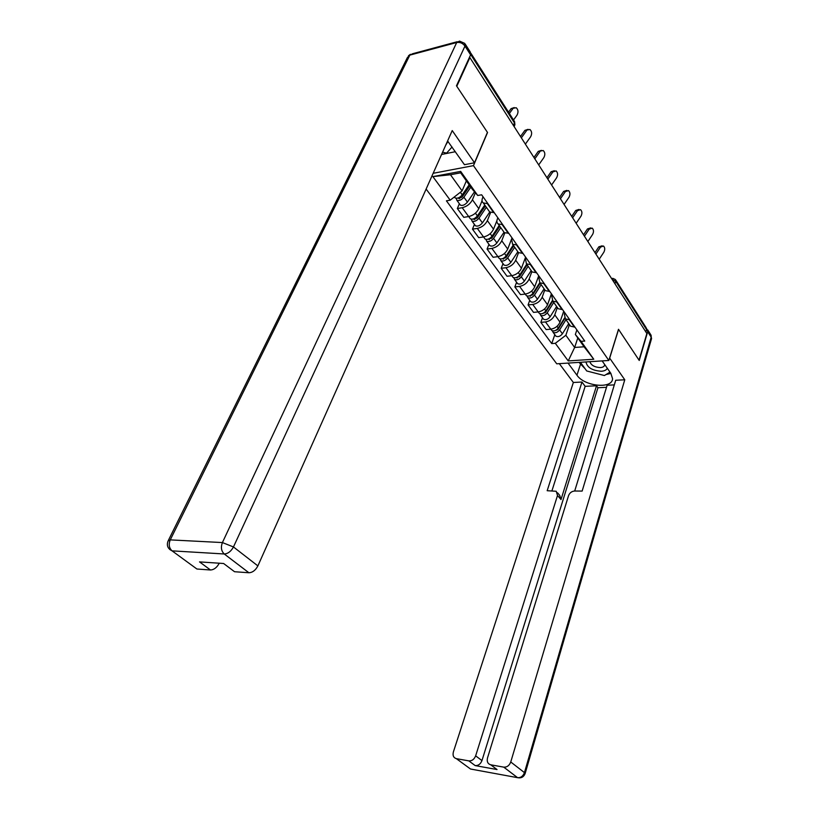 <?xml version="1.0" encoding="UTF-8"?>
<svg xmlns="http://www.w3.org/2000/svg" width="819" height="819" viewBox="0 0 819 819"><rect width="100%" height="100%" fill="white"/><g stroke="black" fill="none" stroke-linecap="round" stroke-linejoin="round"><path stroke-width="1.23" d="M426.115 189.056L556.746 363.81L608.845 360.473L473.464 165.643L487.54 132.514L456.787 86.292L469.871 57.586L646.867 333.528L639.035 360.155L618.499 329.299L608.845 360.473M615.796 280.149L646.171 327.723L646.56 329.566L615.755 281.378L612.202 279.494M645.863 331.951L646.56 329.566M469.267 57.75L469.871 57.586M475.368 192.752L472.44 199.764C470.29 203.911 466.881 206.562 462.223 207.709L457.35 208.517L463.81 217.332L468.673 216.554C473.31 215.438 476.689 212.807 478.818 208.681L482.043 200.819M488.513 210.329L489.66 211.937L493.662 212.582L487.305 203.573L483.292 202.948C481.92 201.883 481.664 200.256 482.514 198.065L483.046 196.775M459.367 203.736L457.35 208.517M490.663 212.438L487.356 220.618C485.268 224.734 481.92 227.334 477.313 228.409L472.471 229.136L478.716 237.643L483.538 236.947C488.134 235.903 491.461 233.323 493.509 229.218L496.928 220.659M502.651 224.59L498.177 223.976C496.816 222.891 496.529 221.253 497.348 219.072L497.86 217.793M474.426 224.386L472.471 229.136M503.173 231.03L504.33 232.647L508.783 233.292M504.811 232.954L501.76 240.755C499.744 244.84 496.447 247.389 491.881 248.392L487.08 249.058L493.12 257.279L497.901 256.654C502.446 255.671 505.722 253.143 507.719 249.068L512.029 237.889M517.004 244.953L512.561 244.277L511.67 239.363L512.162 238.083M488.963 244.338L487.08 249.058M517.332 251.013L518.488 252.651L522.921 253.358M518.54 252.682L515.683 260.217C513.728 264.271 510.483 266.769 505.958 267.711L501.208 268.304L507.033 276.259L511.773 275.696C516.287 274.774 519.502 272.287 521.437 268.253L525.593 257.146M530.866 264.619L526.443 263.882L525.511 258.958L525.982 257.688M503.009 263.616L501.208 268.304M531.009 270.321L532.176 271.98L536.588 272.737M531.889 271.57L529.146 279.023C527.252 283.046 524.058 285.503 519.574 286.394L514.854 286.916L520.495 294.605L525.194 294.103C529.668 293.243 532.841 290.806 534.715 286.804L538.718 275.757M544.266 283.63L539.864 282.831L538.882 277.897L539.342 276.638M516.605 282.258L514.854 286.916M544.236 288.994L545.413 290.653L549.795 291.472M544.819 289.813L542.178 297.225C540.325 301.218 537.182 303.634 532.739 304.463L528.071 304.924L533.527 312.377L538.185 311.926C542.608 311.118 545.73 308.732 547.553 304.75L551.422 293.786M557.217 302.006L552.845 301.157L551.822 296.222L552.262 294.973M529.75 300.297L528.071 304.924M557.022 307.053L558.21 308.732L562.571 309.602M557.329 307.483L554.78 314.844C552.989 318.806 549.897 321.171 545.495 321.949L540.857 322.358L546.14 329.576L550.767 329.177C555.149 328.429 558.22 326.075 559.991 322.133L563.718 311.23M569.748 319.789L565.407 318.888L564.342 313.953L564.772 312.715M542.475 317.762L540.857 322.358M569.41 324.529L570.608 326.218L574.928 327.139M462.09 190.909L450.194 200.184L432.882 176.617L460.667 171.396L477.723 195.475L472.225 189.128L460.667 172.829L450.47 174.744L462.09 190.909L466.369 180.866M577.794 337.94L574.641 347.471L584.07 346.785L575.347 334.49L581.081 341.349L584.756 341.073L481.654 194.799L477.723 195.475M581.081 341.349L593.775 359.254L568.232 360.923L555.302 343.315L565.857 335.258L574.641 347.471L568.232 360.923M450.194 200.184L446.416 200.829L551.75 343.581L555.302 343.315M433.159 173.3L473.464 165.643M569.451 324.59L565.857 335.258M575.347 334.49L576.873 329.893M554.811 334.674L551.75 343.581M432.882 176.617L450.47 174.744M460.667 171.396L460.667 172.829M584.07 346.785L593.775 359.254M513.513 119.983L516.984 115.203C518.55 112.193 518.284 109.695 516.205 107.739L511.097 108.63L514.26 107.576M509.367 113.503L512.868 108.702M511.097 108.63L508.517 112.162M469.164 184.807L462.223 194.871C459.787 197.717 457.422 198.73 455.139 197.932L454.535 197.103M469.287 184.981L467.516 189.179M469.86 185.78L462.09 197.051L458.701 198.505L458.374 197.891M470.823 187.142L463.902 197.195C461.466 200.041 459.111 201.054 456.828 200.256L456.214 198.28M474.518 191.769L467.434 202.098C465.008 204.924 462.663 205.938 460.38 205.129L459.776 204.289M525.378 144.124L530.64 136.763C532.166 133.814 531.93 131.398 529.944 129.494L524.897 130.375L528.071 129.33M521.355 137.858L526.668 130.477M524.897 130.375L520.485 136.497M538.697 164.895L543.847 157.606C545.331 154.73 545.116 152.365 543.222 150.532L538.247 151.392L541.41 150.368M534.817 158.845L539.997 151.535M538.247 151.392L533.937 157.463M465.294 44.206L470.372 52.17L470.597 54.842L456.47 85.811L487.438 132.361L474.518 162.776L464.465 164.701L447.594 140.97M474.518 162.776L452.231 130.579L257.883 565.898C255.569 570.259 252.58 572.553 248.915 572.757L234.531 571.723L223.628 563.503L199.529 561.895L210.483 569.993L196.908 569.01L172.072 550.859C169.062 548.054 168.458 544.4 170.25 539.885L222.41 542.567L456.695 42.516L409.838 55.119L170.25 539.885L168.069 540.99C166.411 545.423 167.741 548.71 172.072 550.859L224.293 553.982C227.989 553.726 231.04 551.382 233.456 546.949L257.883 565.898M441.564 154.474L455.354 151.71M219.205 563.308C216.892 567.557 213.994 569.778 210.503 569.993L199.549 561.895M609.602 358.036L624.774 379.791L510.749 761.987L524.447 772.614L651.177 337.182L647.686 331.726L639.24 360.462L618.57 329.402L609.705 358.026M602.149 360.923L610.82 373.29L612.561 378.644C612.479 389.312 584.356 386.425 576.955 375.204L568.038 363.083M559.316 363.646L573.351 382.483L581.981 382.033L547.174 490.714L556.224 491.277L557.514 495.475L475.644 755.845L481.961 760.585C480.548 764.086 478.296 765.755 475.194 765.591L497.031 769.543L494.062 767.311M606.5 387.315L597.942 387.735L596.519 385.769L585.155 386.343L581.981 382.033M614.311 384.889L607.135 385.247L574.703 491.011M573.351 382.483L453.378 751.944C452.518 755.527 453.511 757.759 456.347 758.65L470.536 769.021L517.557 777.671L503.746 767.137L490.745 764.803C487.766 763.892 486.691 761.588 487.51 757.923L568.56 495.628C569.717 492.792 571.764 491.257 574.713 491.011L582.135 491.083L615.714 380.262L624.774 379.791M456.347 758.65L468.826 760.882C471.939 761.046 474.211 759.367 475.644 755.845M503.746 767.137L503.767 767.137C507.012 767.321 509.336 765.601 510.749 761.987M647.686 331.726L646.631 328.603M596.519 385.769L561.005 499.549L557.514 495.475M597.942 387.735L481.961 760.585M585.155 386.343L551.955 490.765M557.504 492.772L559.715 495.362L561.005 499.549M579.002 362.387L585.196 368.878M591.431 372.184L600.122 374.426M606.029 374.539L610.913 373.423M452.047 147L446.601 153.112L442.577 152.191M445.7 145.188L447.983 141.411M585.974 361.937C587.141 367.526 592.27 370.628 601.361 371.253C604.463 371.027 606.449 370.034 607.299 368.274M589.864 361.691C591.144 365.315 594.655 367.281 600.419 367.577C602.968 367.362 604.381 366.451 604.637 364.844L604.637 364.486M610.012 372.143L604.391 375.532L586.711 370.966L580.436 362.295M484.766 205.026L477.385 215.899C475 218.704 472.665 219.687 470.393 218.857L469.778 218.008M483.691 206.603L481.838 211.128M485.38 205.907L477.211 217.967L473.853 219.379L473.536 218.888M486.363 207.289L479.002 218.151C476.627 220.946 474.293 221.929 472.02 221.089L471.355 219.205M489.752 212.008L482.422 222.881C480.047 225.675 477.723 226.648 475.45 225.798L474.836 224.949M499.221 225.44L492.024 236.2C489.69 238.974 487.387 239.926 485.114 239.056L484.49 238.206M497.328 228.276L495.741 232.268M499.774 226.228L491.799 238.165L488.206 239.148M500.767 227.621L493.591 238.37C491.257 241.144 488.963 242.086 486.681 241.216L485.995 239.404M504.023 232.217L496.887 242.946C494.563 245.7 492.27 246.642 489.997 245.761L489.373 244.901M551.586 184.992L556.623 177.774C558.067 174.959 557.882 172.655 556.07 170.884L552.897 171.898L551.156 171.724L554.32 170.71M547.829 179.136L552.897 171.898M551.156 171.724L546.938 177.743M564.066 204.443L568.99 197.297C570.393 194.533 570.229 192.291 568.499 190.571L565.386 191.605L563.646 191.411L566.84 190.387M560.431 198.771L565.386 191.605M563.646 191.411L559.531 197.369M576.146 223.28L580.968 216.196C582.34 213.493 582.196 211.312 580.538 209.644L577.477 210.688L575.747 210.473L578.972 209.449M572.624 217.793L577.477 210.688M575.747 210.473L571.723 216.37M513.185 245.168L506.173 255.825C503.89 258.558 501.607 259.48 499.334 258.569L498.71 257.709M510.575 249.14L509.234 252.631M513.687 245.864L505.907 257.688L502.385 258.722M514.68 247.277L507.688 257.924C505.405 260.657 503.132 261.568 500.859 260.657L500.143 258.917M517.833 251.72L510.872 262.336C508.599 265.059 506.326 265.97 504.064 265.049L503.439 264.189M526.699 264.23L519.85 274.785C517.608 277.487 515.356 278.378 513.093 277.446L512.459 276.576M523.454 269.226L522.317 272.277M527.139 264.854L519.543 276.556L516.113 277.631M528.142 266.277L521.314 276.812C519.072 279.514 516.83 280.395 514.567 279.463L513.83 277.784M531.183 270.567L524.395 281.091C522.164 283.783 519.922 284.654 517.659 283.712L517.024 282.842M539.741 282.729L533.077 293.13C530.886 295.802 528.654 296.652 526.402 295.7L525.757 294.82M535.984 288.595L535.032 291.226M540.151 283.22L532.729 294.82L529.402 295.925M541.164 284.654L534.49 295.096C532.299 297.758 530.077 298.618 527.825 297.645L527.067 296.028M544.113 288.81L537.469 299.232C535.288 301.883 533.077 302.733 530.814 301.761L530.18 300.89M587.858 241.533L592.567 234.51C593.908 231.869 593.785 229.73 592.188 228.112L589.189 229.166L587.469 228.931L590.724 227.907M584.438 236.21L589.189 229.166M587.469 228.931L583.527 234.777M552.334 300.665L545.884 310.882C543.724 313.523 541.523 314.353 539.271 313.37L538.636 312.489M548.157 307.279L547.368 309.531M552.723 301.054L545.505 312.489L542.27 313.626M553.767 302.446L547.246 312.786C545.106 315.417 542.905 316.247 540.653 315.254L539.895 313.687M556.623 306.48L550.133 316.789C547.993 319.41 545.802 320.229 543.56 319.236L542.915 318.356M599.201 259.224L603.818 252.272C605.128 249.672 605.016 247.594 603.49 246.017L600.532 247.092L598.832 246.836L602.108 245.813M595.894 254.064L600.532 247.092M598.832 246.836L594.973 252.621M564.578 317.967L558.282 328.071C556.162 330.681 553.992 331.48 551.75 330.477L551.105 329.596M560.001 325.317L559.346 327.231M564.864 318.366L557.862 329.596L554.75 330.753M565.97 319.686L559.602 329.914C557.493 332.524 555.323 333.313 553.081 332.309L552.313 330.784M568.734 323.587L562.397 333.794C560.298 336.394 558.138 337.182 555.896 336.169L555.251 335.278M559.991 322.133L554.78 314.844M547.553 304.75L542.178 297.225M534.715 286.804L529.146 279.023M521.437 268.253L515.683 260.217M507.719 249.068L501.76 240.755M493.509 229.218L487.356 220.618M478.818 208.681L472.44 199.764M562.121 309.643L556.766 302.047M549.344 291.523L543.806 283.681M536.128 272.799L530.405 264.68M522.461 253.419L516.533 245.014M508.312 233.364L502.18 224.662M574.488 327.17L569.297 319.83M538.185 311.926L532.739 304.463M525.194 294.103L519.574 286.394M511.773 275.696L505.958 267.711M497.901 256.654L491.881 248.392M483.538 236.947L477.313 228.409M468.673 216.554L462.223 207.709M551.75 330.477L545.495 321.949M514.547 125.594L514.445 122.922L470.72 54.525M513.4 125.461L514.445 122.922L514.23 121.11L470.945 53.327M614.977 283.814L615.755 281.378L615.397 279.535L612.796 278.337L611.67 278.665M462.223 194.871L460.35 192.27M459.551 198.669L458.845 197.696M467.434 202.098L463.902 197.195M248.884 572.757L224.242 553.972L172.072 550.859L169.687 549.436M470.597 54.842L464.977 46.059L233.456 546.949L222.41 542.567C220.649 547.266 221.263 551.064 224.242 553.972L248.915 572.757M464.977 46.059L464.772 43.397L459.541 41.104L456.695 42.516C459.991 41.984 462.755 43.161 464.977 46.059M168.489 540.151L407.34 57.647L409.838 55.119L412.766 53.696L457.176 41.738M490.745 764.803L497.031 769.543M475.174 765.581L468.806 760.882L475.194 765.591M580.456 364.394L576.955 375.204M517.577 777.671C521.232 778.398 523.761 776.996 525.163 773.484L524.447 772.614C523.085 776.177 520.792 777.866 517.577 777.671L503.767 767.137M647.686 329.883L650.583 334.418L651.566 338.554L525.061 773.791M651.105 335.166L651.392 339.148M477.385 215.899L475.419 213.165M474.703 219.553L474.068 218.673M482.422 222.881L479.002 218.151M492.024 236.2L490.192 233.661M489.332 239.711L488.759 238.923M496.887 242.946L493.591 238.37M506.173 255.825L504.473 253.46M503.47 259.193L502.958 258.497M510.872 262.336L507.688 257.924M519.85 274.785L518.263 272.594M517.137 278.04L516.687 277.416M524.395 281.091L521.314 276.812M533.077 293.13L531.613 291.093M530.364 296.263L529.965 295.71M537.469 299.232L534.49 295.096M545.884 310.882L544.522 308.998M550.133 316.789L547.246 312.786M558.282 328.071L557.022 326.331M562.397 333.794L559.602 329.914M528.163 148.474L525.993 145.086M541.902 169.881L539.762 166.554M555.169 190.561L553.071 187.295M567.997 210.565L565.929 207.35M580.405 229.914L578.378 226.75M592.413 248.638L590.417 245.526M604.043 266.769L602.078 263.708M570.608 326.218L565.407 318.888M558.21 308.732L552.845 301.157M545.413 290.653L539.864 282.831M532.176 271.98L526.443 263.882M518.488 252.651L512.561 244.277M504.33 232.647L498.177 223.976M489.66 211.937L483.292 202.948M514.137 126.597L514.905 124.713L514.567 121.581M455.139 197.932L454.391 196.908M460.38 205.129L456.828 200.256M410.37 54.31L408.446 55.805M470.393 218.857L468.714 216.554M475.45 225.798L472.02 221.089M485.114 239.056L483.579 236.947M489.997 245.761L486.681 241.216M499.334 258.569L497.932 256.644M504.064 265.049L500.859 260.657M513.093 277.446L511.814 275.686M517.659 283.712L514.567 279.463M526.402 295.7L525.235 294.103M530.814 301.761L527.825 297.645M539.271 313.37L538.226 311.926M543.56 319.236L540.653 315.254M555.896 336.169L553.081 332.309"/></g></svg>

